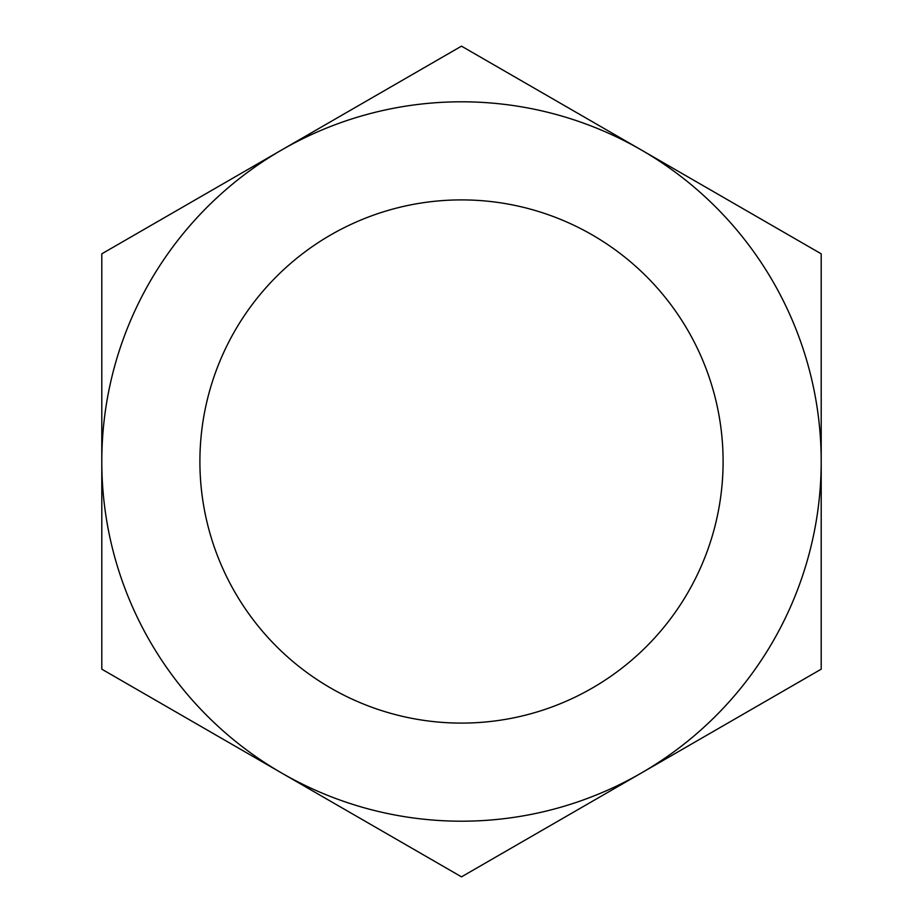 <?xml version="1.0" encoding="UTF-8"?>
<svg xmlns="http://www.w3.org/2000/svg" width="923" height="923" viewBox="0 0 923 923"><rect width="100%" height="100%" fill="white"/><g stroke="black" fill="none" stroke-linecap="round" stroke-linejoin="round"><path stroke-width="1.38" d="M688.05 592.301A261.601 261.601 0 0 1 234.95 592.301A261.601 261.601 0 0 1 461.5 199.899A261.601 261.601 0 0 1 688.05 592.301M641.347 149.988A359.705 359.705 0 0 1 641.347 773.013A359.705 359.705 0 0 1 101.795 461.5A359.705 359.705 0 0 1 641.347 149.988L821.205 253.825L821.205 669.175L461.5 876.85L101.795 669.175L101.795 253.825L461.5 46.15L641.347 149.988"/></g></svg>
